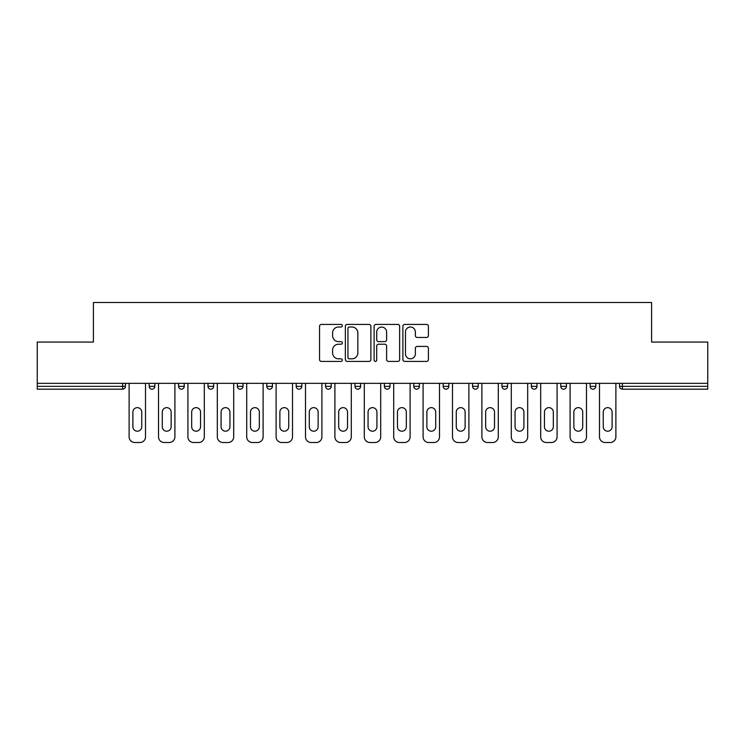 <?xml version="1.0" encoding="UTF-8"?>
<svg xmlns="http://www.w3.org/2000/svg" width="745" height="745" viewBox="0 0 745 745"><rect width="100%" height="100%" fill="white"/><g stroke="black" fill="none" stroke-linecap="round" stroke-linejoin="round"><path stroke-width="1.12" d="M342.346 325.714A1.294 1.294 0 0 0 341.052 324.42L321.402 324.42A1.853 1.853 0 0 0 319.549 326.263L319.549 359.565A1.853 1.853 0 0 0 321.402 361.409L341.052 361.409A1.294 1.294 0 0 0 342.346 360.114A1.294 1.294 0 0 0 341.052 358.82L338.509 358.82A5.923 5.923 0 0 1 332.596 352.906L332.596 350.131A5.923 5.923 0 0 1 338.509 344.209L341.052 344.209A1.294 1.294 0 0 0 342.346 342.914A1.294 1.294 0 0 0 341.052 341.62L338.509 341.62A5.923 5.923 0 0 1 332.596 335.697L332.596 332.922A5.923 5.923 0 0 1 338.509 327.008L341.052 327.008A1.294 1.294 0 0 0 342.346 325.714M426.559 337.457A1.853 1.853 0 0 0 428.412 335.604L428.412 326.263A1.853 1.853 0 0 0 426.559 324.42L404.731 324.42A1.853 1.853 0 0 0 402.887 326.263L402.887 359.565A1.853 1.853 0 0 0 404.731 361.409L426.559 361.409A1.853 1.853 0 0 0 428.412 359.565L428.412 348.278A1.853 1.853 0 0 0 426.559 346.425L417.219 346.425A1.853 1.853 0 0 0 415.365 348.278L415.365 353.875A4.945 4.945 0 0 1 410.421 358.82A4.945 4.945 0 0 1 405.476 353.875L405.476 331.953A4.945 4.945 0 0 1 410.421 327.008A4.945 4.945 0 0 1 415.365 331.953L415.365 335.604A1.853 1.853 0 0 0 417.219 337.457L426.559 337.457M37.25 383.34L37.25 342.067L93.404 342.067L93.404 302.489L651.596 302.489L651.596 342.067L707.75 342.067L707.75 383.34L37.25 383.34L37.25 386.348L122.618 386.348L122.618 383.34M370.88 326.263A1.853 1.853 0 0 0 369.036 324.42L347.207 324.42A1.853 1.853 0 0 0 345.354 326.263L345.354 359.565A1.853 1.853 0 0 0 347.207 361.409L369.036 361.409A1.853 1.853 0 0 0 370.88 359.565L370.88 326.263M375.964 324.42L397.793 324.42A1.853 1.853 0 0 1 399.646 326.263L399.646 359.565A1.853 1.853 0 0 1 397.793 361.409L388.452 361.409A1.853 1.853 0 0 1 386.608 359.565L386.608 346.062A1.853 1.853 0 0 0 384.755 344.209L378.562 344.209A1.853 1.853 0 0 0 376.709 346.062L376.709 360.114A1.294 1.294 0 0 1 375.415 361.409A1.294 1.294 0 0 1 374.12 360.114L374.12 326.263A1.853 1.853 0 0 1 375.964 324.42M122.618 389.179A2.831 2.831 0 0 0 125.439 386.348L122.618 386.348L122.618 389.179A2.831 2.831 0 0 0 125.439 386.348L125.439 383.34L125.439 386.348A2.831 2.831 0 0 1 122.618 389.179L37.25 389.179L37.25 386.348M707.75 383.34L707.75 389.179L622.382 389.179A2.831 2.831 0 0 1 619.561 386.348L619.561 383.34M149.186 383.34L149.186 386.348L149.186 383.34M152.017 389.179A2.831 2.831 0 0 1 149.186 386.348A2.831 2.831 0 0 0 152.017 389.179A2.831 2.831 0 0 0 154.839 386.348L154.839 383.34L154.839 386.348A2.831 2.831 0 0 1 152.017 389.179A2.831 2.831 0 0 1 149.186 386.348L154.839 386.348A2.831 2.831 0 0 1 152.017 389.179M178.586 383.34L178.586 386.348L178.586 383.34M184.239 383.34L184.239 386.348L184.239 383.34M207.985 383.34L207.985 386.348L207.985 383.34M213.638 383.34L213.638 386.348L213.638 383.34M243.038 383.34L243.038 386.348L237.385 386.348A2.831 2.831 0 0 0 240.207 389.179A2.831 2.831 0 0 1 237.385 386.348L237.385 383.34M266.785 386.348A2.831 2.831 0 0 0 269.606 389.179A2.831 2.831 0 0 0 272.437 386.348A2.831 2.831 0 0 1 269.606 389.179A2.831 2.831 0 0 0 272.437 386.348L272.437 383.34L272.437 386.348L266.785 386.348A2.831 2.831 0 0 0 269.606 389.179A2.831 2.831 0 0 1 266.785 386.348L266.785 383.34M296.175 383.34L296.175 386.348L296.175 383.34M301.827 383.34L301.827 386.348L301.827 383.34M325.574 383.34L325.574 386.348L325.574 383.34M331.227 383.34L331.227 386.348L331.227 383.34M354.974 386.348A2.831 2.831 0 0 0 357.805 389.179A2.831 2.831 0 0 0 360.627 386.348A2.831 2.831 0 0 1 357.805 389.179A2.831 2.831 0 0 0 360.627 386.348L360.627 383.34L360.627 386.348L354.974 386.348A2.831 2.831 0 0 0 357.805 389.179A2.831 2.831 0 0 1 354.974 386.348L354.974 383.34M384.373 383.34L384.373 386.348L384.373 383.34M390.026 383.34L390.026 386.348L390.026 383.34M413.773 383.34L413.773 386.348L413.773 383.34M419.426 383.34L419.426 386.348A2.831 2.831 0 0 1 416.595 389.179A2.831 2.831 0 0 1 413.773 386.348L419.426 386.348A2.831 2.831 0 0 1 416.595 389.179M443.173 383.34L443.173 386.348L443.173 383.34M448.825 383.34L448.825 386.348L448.825 383.34M472.563 383.34L472.563 386.348L472.563 383.34M478.216 383.34L478.216 386.348A2.831 2.831 0 0 1 475.394 389.179A2.831 2.831 0 0 1 472.563 386.348L478.216 386.348A2.831 2.831 0 0 1 475.394 389.179M501.962 383.34L501.962 386.348L501.962 383.34M507.615 383.34L507.615 386.348L507.615 383.34M537.015 383.34L537.015 386.348A2.831 2.831 0 0 1 534.193 389.179A2.831 2.831 0 0 1 531.362 386.348L531.362 383.34M566.414 383.34L566.414 386.348A2.831 2.831 0 0 1 563.583 389.179A2.831 2.831 0 0 1 560.761 386.348L560.761 383.34M595.814 383.34L595.814 386.348A2.831 2.831 0 0 1 592.983 389.179A2.831 2.831 0 0 1 590.161 386.348L590.161 383.34M181.417 389.179A2.831 2.831 0 0 1 178.586 386.348A2.831 2.831 0 0 0 181.417 389.179A2.831 2.831 0 0 0 184.239 386.348A2.831 2.831 0 0 1 181.417 389.179A2.831 2.831 0 0 1 178.586 386.348L184.239 386.348A2.831 2.831 0 0 1 181.417 389.179M210.807 389.179A2.831 2.831 0 0 1 207.985 386.348A2.831 2.831 0 0 0 210.807 389.179A2.831 2.831 0 0 0 213.638 386.348A2.831 2.831 0 0 1 210.807 389.179A2.831 2.831 0 0 1 207.985 386.348L213.638 386.348A2.831 2.831 0 0 1 210.807 389.179M243.038 386.348A2.831 2.831 0 0 1 240.207 389.179A2.831 2.831 0 0 0 243.038 386.348A2.831 2.831 0 0 1 240.207 389.179A2.831 2.831 0 0 1 237.385 386.348M299.006 389.179A2.831 2.831 0 0 1 296.175 386.348A2.831 2.831 0 0 0 299.006 389.179A2.831 2.831 0 0 0 301.827 386.348A2.831 2.831 0 0 1 299.006 389.179A2.831 2.831 0 0 1 296.175 386.348L301.827 386.348A2.831 2.831 0 0 1 299.006 389.179M328.405 389.179A2.831 2.831 0 0 1 325.574 386.348L331.227 386.348A2.831 2.831 0 0 1 328.405 389.179A2.831 2.831 0 0 0 331.227 386.348A2.831 2.831 0 0 1 328.405 389.179M387.195 389.179A2.831 2.831 0 0 1 384.373 386.348A2.831 2.831 0 0 0 387.195 389.179A2.831 2.831 0 0 0 390.026 386.348A2.831 2.831 0 0 1 387.195 389.179A2.831 2.831 0 0 1 384.373 386.348L390.026 386.348M445.994 389.179A2.831 2.831 0 0 1 443.173 386.348A2.831 2.831 0 0 0 445.994 389.179A2.831 2.831 0 0 0 448.825 386.348A2.831 2.831 0 0 1 445.994 389.179A2.831 2.831 0 0 1 443.173 386.348L448.825 386.348M504.793 389.179A2.831 2.831 0 0 1 501.962 386.348A2.831 2.831 0 0 0 504.793 389.179A2.831 2.831 0 0 0 507.615 386.348A2.831 2.831 0 0 1 504.793 389.179A2.831 2.831 0 0 1 501.962 386.348L507.615 386.348M349.237 327.008A1.294 1.294 0 0 0 347.943 328.303L347.943 357.526A1.294 1.294 0 0 0 349.237 358.82L351.919 358.82A5.923 5.923 0 0 0 357.842 352.906L357.842 332.922A5.923 5.923 0 0 0 351.919 327.008L349.237 327.008M386.608 332.047A4.945 4.945 0 0 0 381.654 327.102A4.945 4.945 0 0 0 376.709 332.047L376.709 339.767A1.853 1.853 0 0 0 378.562 341.62L384.755 341.62A1.853 1.853 0 0 0 386.608 339.767L386.608 332.047M145.517 383.34L145.517 436.859A5.653 5.653 0 0 1 139.864 442.511L134.77 442.511A5.653 5.653 0 0 1 129.118 436.859L129.118 383.34M132.889 412.078A4.433 4.433 0 0 1 137.313 407.645A4.433 4.433 0 0 1 141.746 412.078L141.746 426.773A4.433 4.433 0 0 1 137.313 431.206A4.433 4.433 0 0 1 132.889 426.773L132.889 412.078M174.907 383.34L174.907 436.859A5.653 5.653 0 0 1 169.255 442.511L164.17 442.511A5.653 5.653 0 0 1 158.517 436.859L158.517 383.34M162.289 412.078A4.433 4.433 0 0 1 166.712 407.645A4.433 4.433 0 0 1 171.145 412.078L171.145 426.773A4.433 4.433 0 0 1 166.712 431.206A4.433 4.433 0 0 1 162.289 426.773L162.289 412.078M204.307 383.34L204.307 436.859A5.653 5.653 0 0 1 198.654 442.511L193.57 442.511A5.653 5.653 0 0 1 187.917 436.859L187.917 383.34M191.679 412.078A4.433 4.433 0 0 1 196.112 407.645A4.433 4.433 0 0 1 200.545 412.078L200.545 426.773A4.433 4.433 0 0 1 196.112 431.206A4.433 4.433 0 0 1 191.679 426.773L191.679 412.078M233.707 383.34L233.707 436.859A5.653 5.653 0 0 1 228.054 442.511L222.969 442.511A5.653 5.653 0 0 1 217.317 436.859L217.317 383.34M221.079 412.078A4.433 4.433 0 0 1 225.512 407.645A4.433 4.433 0 0 1 229.935 412.078L229.935 426.773A4.433 4.433 0 0 1 225.512 431.206A4.433 4.433 0 0 1 221.079 426.773L221.079 412.078M263.106 383.34L263.106 436.859A5.653 5.653 0 0 1 257.453 442.511L252.359 442.511A5.653 5.653 0 0 1 246.707 436.859L246.707 383.34M250.478 412.078A4.433 4.433 0 0 1 254.911 407.645A4.433 4.433 0 0 1 259.335 412.078L259.335 426.773A4.433 4.433 0 0 1 254.911 431.206A4.433 4.433 0 0 1 250.478 426.773L250.478 412.078M292.506 383.34L292.506 436.859A5.653 5.653 0 0 1 286.853 442.511L281.759 442.511A5.653 5.653 0 0 1 276.106 436.859L276.106 383.34M279.878 412.078A4.433 4.433 0 0 1 284.311 407.645A4.433 4.433 0 0 1 288.734 412.078L288.734 426.773A4.433 4.433 0 0 1 284.311 431.206A4.433 4.433 0 0 1 279.878 426.773L279.878 412.078M321.905 383.34L321.905 436.859A5.653 5.653 0 0 1 316.253 442.511L311.159 442.511A5.653 5.653 0 0 1 305.506 436.859L305.506 383.34M309.277 412.078A4.433 4.433 0 0 1 313.701 407.645A4.433 4.433 0 0 1 318.134 412.078L318.134 426.773A4.433 4.433 0 0 1 313.701 431.206A4.433 4.433 0 0 1 309.277 426.773L309.277 412.078M351.295 383.34L351.295 436.859A5.653 5.653 0 0 1 345.643 442.511L340.558 442.511A5.653 5.653 0 0 1 334.905 436.859L334.905 383.34M338.677 412.078A4.433 4.433 0 0 1 343.1 407.645A4.433 4.433 0 0 1 347.533 412.078L347.533 426.773A4.433 4.433 0 0 1 343.1 431.206A4.433 4.433 0 0 1 338.677 426.773L338.677 412.078M380.695 383.34L380.695 436.859A5.653 5.653 0 0 1 375.042 442.511L369.958 442.511A5.653 5.653 0 0 1 364.305 436.859L364.305 383.34M368.067 412.078A4.433 4.433 0 0 1 372.5 407.645A4.433 4.433 0 0 1 376.933 412.078L376.933 426.773A4.433 4.433 0 0 1 372.5 431.206A4.433 4.433 0 0 1 368.067 426.773L368.067 412.078M410.095 383.34L410.095 436.859A5.653 5.653 0 0 1 404.442 442.511L399.357 442.511A5.653 5.653 0 0 1 393.705 436.859L393.705 383.34M397.467 412.078A4.433 4.433 0 0 1 401.9 407.645A4.433 4.433 0 0 1 406.323 412.078L406.323 426.773A4.433 4.433 0 0 1 401.9 431.206A4.433 4.433 0 0 1 397.467 426.773L397.467 412.078M439.494 383.34L439.494 436.859A5.653 5.653 0 0 1 433.841 442.511L428.748 442.511A5.653 5.653 0 0 1 423.095 436.859L423.095 383.34M426.866 412.078A4.433 4.433 0 0 1 431.299 407.645A4.433 4.433 0 0 1 435.723 412.078L435.723 426.773A4.433 4.433 0 0 1 431.299 431.206A4.433 4.433 0 0 1 426.866 426.773L426.866 412.078M468.894 383.34L468.894 436.859A5.653 5.653 0 0 1 463.241 442.511L458.147 442.511A5.653 5.653 0 0 1 452.494 436.859L452.494 383.34M456.266 412.078A4.433 4.433 0 0 1 460.689 407.645A4.433 4.433 0 0 1 465.122 412.078L465.122 426.773A4.433 4.433 0 0 1 460.689 431.206A4.433 4.433 0 0 1 456.266 426.773L456.266 412.078M498.293 383.34L498.293 436.859A5.653 5.653 0 0 1 492.641 442.511L487.547 442.511A5.653 5.653 0 0 1 481.894 436.859L481.894 383.34M485.666 412.078A4.433 4.433 0 0 1 490.089 407.645A4.433 4.433 0 0 1 494.522 412.078L494.522 426.773A4.433 4.433 0 0 1 490.089 431.206A4.433 4.433 0 0 1 485.666 426.773L485.666 412.078M527.683 383.34L527.683 436.859A5.653 5.653 0 0 1 522.031 442.511L516.946 442.511A5.653 5.653 0 0 1 511.293 436.859L511.293 383.34M515.065 412.078A4.433 4.433 0 0 1 519.489 407.645A4.433 4.433 0 0 1 523.921 412.078L523.921 426.773A4.433 4.433 0 0 1 519.489 431.206A4.433 4.433 0 0 1 515.065 426.773L515.065 412.078M557.083 383.34L557.083 436.859A5.653 5.653 0 0 1 551.43 442.511L546.346 442.511A5.653 5.653 0 0 1 540.693 436.859L540.693 383.34M544.455 412.078A4.433 4.433 0 0 1 548.888 407.645A4.433 4.433 0 0 1 553.321 412.078L553.321 426.773A4.433 4.433 0 0 1 548.888 431.206A4.433 4.433 0 0 1 544.455 426.773L544.455 412.078M586.483 383.34L586.483 436.859A5.653 5.653 0 0 1 580.83 442.511L575.745 442.511A5.653 5.653 0 0 1 570.093 436.859L570.093 383.34M573.855 412.078A4.433 4.433 0 0 1 578.288 407.645A4.433 4.433 0 0 1 582.711 412.078L582.711 426.773A4.433 4.433 0 0 1 578.288 431.206A4.433 4.433 0 0 1 573.855 426.773L573.855 412.078M615.882 383.34L615.882 436.859A5.653 5.653 0 0 1 610.23 442.511L605.136 442.511A5.653 5.653 0 0 1 599.483 436.859L599.483 383.34M603.254 412.078A4.433 4.433 0 0 1 607.687 407.645A4.433 4.433 0 0 1 612.111 412.078L612.111 426.773A4.433 4.433 0 0 1 607.687 431.206A4.433 4.433 0 0 1 603.254 426.773L603.254 412.078M622.382 383.34L622.382 386.348L707.75 386.348M619.561 386.348L622.382 386.348L622.382 389.179M534.193 389.179A2.831 2.831 0 0 0 537.015 386.348L531.362 386.348M563.583 389.179A2.831 2.831 0 0 0 566.414 386.348L560.761 386.348M592.983 389.179A2.831 2.831 0 0 0 595.814 386.348L590.161 386.348"/></g></svg>
